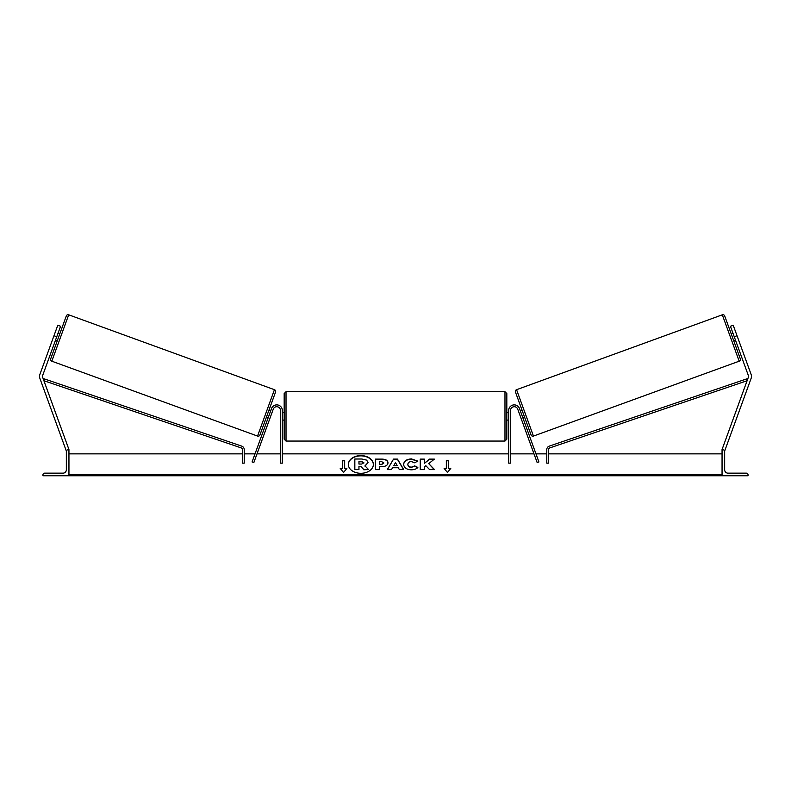 <?xml version="1.0" encoding="UTF-8"?>
<svg xmlns="http://www.w3.org/2000/svg" width="791" height="791" viewBox="0 0 791 791"><rect width="100%" height="100%" fill="white"/><g stroke="black" fill="none" stroke-linecap="round" stroke-linejoin="round"><path stroke-width="1.19" d="M282.318 410.45A5.567 5.567 0 0 0 271.521 408.542L252.082 461.944L253.832 462.577L273.261 409.174A3.708 3.708 0 0 1 280.459 410.45L280.459 463.14L282.318 463.14L282.318 410.45M53.976 335.72L57.783 325.259L60.571 326.268L56.764 336.739L53.976 335.72L39.906 374.37A5.933 5.933 0 0 0 39.906 378.434L66.157 450.544L66.8 450.306M56.764 336.739L42.694 375.389A2.966 2.966 0 0 0 42.694 377.416L68.946 449.525L68.244 449.782M42.971 475.757L68.946 475.757L68.946 449.782L68.016 449.782A1.671 1.671 0 0 0 66.345 451.453L66.345 469.824A3.342 3.342 0 0 1 63.003 473.156L44.632 473.156A1.671 1.671 0 0 0 42.971 474.827L42.971 475.757M284.177 416.382L284.177 393.562L286.026 391.703L286.026 441.062L284.177 439.203L284.177 416.382M506.823 393.562L506.823 439.203L504.974 441.062L504.974 391.703L506.823 393.562M282.318 413.733L282.318 419.032M508.682 413.733L508.682 419.032M68.698 314.818L51.81 361.19A1.859 1.859 0 0 1 50.703 358.817L66.315 315.925A1.859 1.859 0 0 1 68.698 314.818L274.428 389.696A1.859 1.859 0 0 1 275.545 392.079L259.932 434.961A1.859 1.859 0 0 1 257.55 436.078L274.428 389.696M51.81 361.19L257.55 436.078M55.499 340.219L57.239 340.852M58.04 333.248L59.78 333.881M55.864 339.22L57.674 334.247M270.749 410.667L269.009 410.035L266.468 417.005L268.208 417.638M268.574 416.649L270.384 411.666M259.932 434.961L266.468 417.005M269.009 410.035L275.545 392.079M737.024 335.72L733.217 325.259L730.429 326.268L734.236 336.739L737.024 335.72L751.094 374.37A5.933 5.933 0 0 1 751.094 378.434L724.843 450.544L724.2 450.306M734.236 336.739L748.306 375.389A2.966 2.966 0 0 1 748.306 377.416L722.054 449.525L722.756 449.782M740.297 358.817L724.685 315.925L740.297 358.817A1.859 1.859 0 0 1 739.19 361.19L533.45 436.078L516.572 389.696A1.859 1.859 0 0 0 515.455 392.079L531.068 434.961A1.859 1.859 0 0 0 533.45 436.078M724.685 315.925A1.859 1.859 0 0 0 722.302 314.818L516.572 389.696M735.501 340.219L733.761 340.852M732.96 333.248L731.22 333.881M524.532 417.005L522.792 417.638M521.991 410.035L520.251 410.667M522.426 416.649L520.616 411.666M735.136 339.22L733.326 334.247M748.029 475.757L722.054 475.757L722.054 449.782L722.984 449.782A1.671 1.671 0 0 1 724.655 451.453L724.655 469.824A3.342 3.342 0 0 0 727.997 473.156L746.368 473.156A1.671 1.671 0 0 1 748.029 474.827L748.029 475.757M508.682 410.45A5.567 5.567 0 0 1 519.479 408.542L538.918 461.944L537.168 462.577L517.739 409.174A3.708 3.708 0 0 0 510.541 410.45L510.541 463.14L508.682 463.14L508.682 410.45M242.372 449.624L242.372 463.14L244.231 463.14L244.231 449.624A3.708 3.708 0 0 0 241.71 446.114L44.494 378.958L43.901 380.718L241.117 447.874A1.859 1.859 0 0 1 242.372 449.624M548.628 449.624L548.628 463.14L546.769 463.14L546.769 449.624A3.708 3.708 0 0 1 549.29 446.114L746.506 378.958L747.1 380.718L549.883 447.874A1.859 1.859 0 0 0 548.628 449.624M360.844 455.596A12.518 8.849 0 0 0 348.337 464.446A12.518 8.849 0 0 0 360.844 473.295A12.518 8.849 0 0 0 373.362 464.446A12.518 8.849 0 0 0 360.844 455.596M373.362 464.584A12.518 8.849 0 0 0 360.844 455.863A12.518 8.849 0 0 0 348.337 464.584M346.883 468.381L344.658 468.381L344.658 460.51L342.434 460.51L342.434 468.381L340.209 468.381L343.551 472.474L346.883 468.381M411.28 469.824C406.604 469.577 404.053 467.768 403.628 464.396L403.628 464.366C403.983 461.015 406.594 459.195 411.449 458.909L417.747 461.094L414.652 462.794L411.409 461.558C409.184 461.717 408.008 462.646 407.859 464.337L407.859 464.366C408.008 466.087 409.184 467.016 411.409 467.165L414.751 465.889L417.856 467.451C416.6 468.925 414.415 469.716 411.28 469.824M392.544 467.748L391.496 469.617L387.254 469.617L393.532 459.106L397.468 459.106L403.746 469.617L399.366 469.617L398.288 467.748L392.544 467.748M722.054 474.857L68.946 474.857M722.054 453.866L548.628 453.866M546.769 453.866L535.972 453.866M534.004 453.866L510.541 453.866M508.682 453.866L282.318 453.866M280.459 453.866L256.996 453.866M255.028 453.866L244.231 453.866M242.372 453.866L68.946 453.866M387.995 462.834C387.719 465.335 385.593 466.591 381.618 466.611L379.581 466.611L379.581 469.617L375.468 469.617L375.468 459.116L381.826 459.116C385.761 459.185 387.817 460.411 387.995 462.804L387.995 462.834M434.348 459.116L429.464 459.116L424.362 463.378L424.362 459.116L420.248 459.116L420.248 469.617L424.362 469.617L424.362 466.898L425.865 465.711L429.592 469.617L434.536 469.617L428.722 463.625L434.348 459.116M446.342 468.381L446.342 460.51L448.566 460.51L448.566 468.381L450.791 468.381L447.449 472.474L444.117 468.381L446.342 468.381L444.324 468.648M68.946 475.757L722.054 475.757M368.033 462.597L364.967 465.859L368.517 469.528L363.761 469.528L360.765 466.334L358.956 466.334L358.956 469.528L354.833 469.528L354.833 459.007L361.863 459.007L366.708 460.144L368.033 462.597M364.967 466.117L368.033 462.626M358.956 469.528L354.833 469.528M363.761 469.528L360.765 466.601L358.956 466.601M363.761 469.785L368.517 469.528M393.799 465.504L397.112 465.504L395.47 462.537L393.799 465.761L397.112 465.504M387.402 469.617L393.532 459.106M393.532 459.373L397.468 459.106M397.468 459.373L403.598 469.617M383.882 462.943L381.509 461.558L379.581 461.558L379.581 464.337L381.529 464.337L383.882 462.943M383.882 462.972L381.529 464.594L379.581 464.337M379.581 466.878L379.581 469.617M375.468 469.617L375.468 459.383L381.826 459.383C385.761 459.442 387.817 460.678 387.995 463.071M403.628 464.624C403.983 461.282 406.594 459.462 411.449 459.166L417.747 461.361M414.751 465.889L411.409 467.432C409.184 467.283 408.008 466.344 407.859 464.624L407.859 464.366M414.751 466.156L417.668 467.629M434.279 469.617L428.722 463.625M424.362 469.617L424.362 467.165M424.362 459.383L420.248 459.383L420.248 469.617M434.022 459.383L429.464 459.383L424.362 463.378M446.342 460.777L448.566 460.777M450.573 468.648L448.566 468.381M342.434 468.381L340.427 468.648M344.658 460.777L342.434 460.777M346.676 468.648L344.658 468.381M363.89 462.775L361.655 461.529L358.956 461.529L358.956 464.05L361.675 464.05L363.89 462.775M363.89 463.042L361.655 461.796L358.956 461.796L358.956 464.05M722.302 314.818L739.19 361.19M722.054 475.638L68.946 475.638M504.974 391.703L286.026 391.703M284.177 412.675L282.318 412.675M508.682 412.675L506.823 412.675M508.682 420.09L506.823 420.09M284.177 420.09L282.318 420.09M504.974 441.062L286.026 441.062"/></g></svg>
